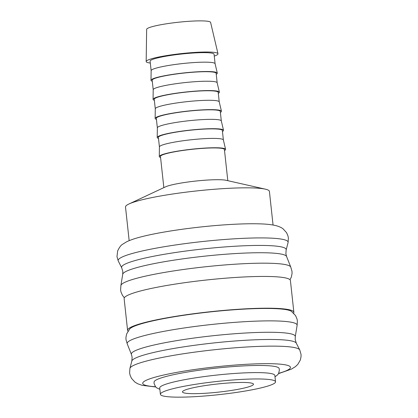 <?xml version="1.0" encoding="UTF-8"?>
<svg xmlns="http://www.w3.org/2000/svg" width="418" height="418" viewBox="0 0 418 418"><rect width="100%" height="100%" fill="white"/><g stroke="black" fill="none" stroke-linecap="round" stroke-linejoin="round"><path stroke-width="0.63" d="M286.158 249.922A82.785 9.52 -6.2 0 0 231.901 246.437A82.785 9.52 -6.2 0 0 126.497 263.481A82.785 9.52 -6.2 0 0 121.711 267.786L118.263 261.004A85.486 9.828 -6.2 0 1 118.252 260.994A85.486 9.828 -6.2 0 1 123.2 256.558A85.486 9.828 -6.2 0 1 232.047 238.96A85.486 9.828 -6.2 0 1 288.08 242.544A85.486 9.828 -6.2 0 1 288.075 242.56L286.158 249.922L285.886 253.726L286.57 256.5L290.756 267.034M295.275 336.636A82.451 9.478 -6.2 0 0 241.217 333.282A82.451 9.478 -6.2 0 0 136.242 350.253A82.451 9.478 -6.2 0 0 131.43 354.438L127.224 343.852A85.486 9.828 -6.2 0 1 132.213 339.515A85.486 9.828 -6.2 0 1 241.061 321.917A85.486 9.828 -6.2 0 1 297.109 325.397L295.275 336.636L295.202 339.494L296.289 343.147L299.737 349.929A85.486 9.828 -6.2 0 1 299.748 349.944L301.017 354.292L301.065 356.528L300.364 359.961L297.794 364.402L295.442 366.633L291.393 369.131L278.534 373.64M275.53 381.806L274.84 375.453A57.898 6.657 173.8 0 0 226.875 374.073A57.898 6.657 173.8 0 0 163.156 385.229A57.898 6.657 173.8 0 0 159.723 387.956L160.413 394.31A57.898 6.657 -6.2 0 1 163.846 391.582A57.898 6.657 -6.2 0 1 227.564 380.427A57.898 6.657 -6.2 0 1 275.53 381.806A57.898 6.657 -6.2 0 1 272.102 384.534A57.898 6.657 -6.2 0 1 208.383 395.689A57.898 6.657 -6.2 0 1 160.413 394.31M124.35 297.762L122.464 295.364L121.021 292.098L120.603 289.951L120.912 285.431A85.486 9.828 -6.2 0 1 125.943 281.821A85.486 9.828 -6.2 0 1 234.791 264.223A85.486 9.828 -6.2 0 1 290.735 266.982L292.004 271.329L292.057 273.518L291.346 277.014L290.019 279.762M127.981 331.171A83.631 9.614 -6.2 0 1 127.584 330.382A83.631 9.614 -6.2 0 1 132.537 326.437A83.631 9.614 -6.2 0 1 224.581 310.328A83.631 9.614 -6.2 0 1 293.87 312.319A83.631 9.614 -6.2 0 1 293.65 313.176M127.584 330.382L124.13 298.619A83.631 9.614 -6.2 0 1 129.089 294.674A83.631 9.614 -6.2 0 1 221.127 278.566A83.631 9.614 -6.2 0 1 290.416 280.551L293.87 312.319M127.265 343.951L125.996 339.604L125.943 337.42L126.654 333.919L129.799 328.851A82.022 9.431 -6.2 0 1 238.479 309.456A82.022 9.431 -6.2 0 1 291.377 311.3L295.536 315.574L296.979 318.84L297.397 320.987L297.088 325.502M296.289 343.147A82.785 9.52 -6.2 0 0 242.121 340.487A82.785 9.52 -6.2 0 0 136.712 357.531A82.785 9.52 -6.2 0 0 131.842 361.011L129.925 368.378A85.486 9.828 -6.2 0 1 129.925 368.378A85.486 9.828 -6.2 0 1 134.957 364.778A85.486 9.828 -6.2 0 1 243.804 347.18A85.486 9.828 -6.2 0 1 299.737 349.929M150.308 63.045A36.115 4.154 -6.2 0 1 146.175 61.535A36.115 4.154 -6.2 0 1 148.322 59.894A36.115 4.154 -6.2 0 1 187.813 52.955A36.115 4.154 -6.2 0 1 217.977 53.734A36.115 4.154 -6.2 0 1 215.845 55.5A36.115 4.154 -6.2 0 1 214.267 56.096M146.175 61.535L146.65 29.349A32.165 3.699 -6.2 0 1 148.562 27.886A32.165 3.699 -6.2 0 1 183.737 21.71A32.165 3.699 -6.2 0 1 210.599 22.405L217.977 53.734M151.138 70.699A32.165 3.699 -6.2 0 1 151.138 70.647A32.165 3.699 -6.2 0 1 153.045 69.184A32.165 3.699 -6.2 0 1 188.22 63.003A32.165 3.699 -6.2 0 1 215.087 63.698L217.303 73.098A33.351 3.835 -6.2 0 1 216.242 74.289M151.138 70.673L150.104 61.169A32.165 3.699 -6.2 0 1 152.011 59.654A32.165 3.699 -6.2 0 1 187.41 53.457A32.165 3.699 -6.2 0 1 214.063 54.22L215.092 63.724M152.288 81.233A33.351 3.835 -6.2 0 1 150.997 80.303A33.351 3.835 -6.2 0 1 152.972 78.783A33.351 3.835 -6.2 0 1 189.448 72.382A33.351 3.835 -6.2 0 1 217.303 73.098M153.213 89.76A32.165 3.699 -6.2 0 1 153.207 89.703A32.165 3.699 -6.2 0 1 155.12 88.24A32.165 3.699 -6.2 0 1 190.294 82.064A32.165 3.699 -6.2 0 1 217.156 82.759L219.372 92.159A33.351 3.835 -6.2 0 1 218.311 93.345M153.207 89.734L152.178 80.23A32.165 3.699 -6.2 0 1 154.08 78.709A32.165 3.699 -6.2 0 1 189.479 72.518A32.165 3.699 -6.2 0 1 216.132 73.281L217.161 82.785M154.357 100.294A33.351 3.835 -6.2 0 1 153.066 99.359A33.351 3.835 -6.2 0 1 155.047 97.843A33.351 3.835 -6.2 0 1 191.517 91.438A33.351 3.835 -6.2 0 1 219.372 92.159M155.282 108.816A32.165 3.699 -6.2 0 1 155.282 108.764A32.165 3.699 -6.2 0 1 157.189 107.301A32.165 3.699 -6.2 0 1 192.364 101.125A32.165 3.699 -6.2 0 1 219.231 101.82L221.441 111.219A33.351 3.835 -6.2 0 1 220.38 112.405M155.277 108.79L154.247 99.285A32.165 3.699 -6.2 0 1 156.154 97.77A32.165 3.699 -6.2 0 1 191.554 91.573A32.165 3.699 -6.2 0 1 218.201 92.341L219.236 101.846M156.426 119.355A33.351 3.835 -6.2 0 1 155.135 118.419A33.351 3.835 -6.2 0 1 157.116 116.904A33.351 3.835 -6.2 0 1 193.586 110.498A33.351 3.835 -6.2 0 1 221.441 111.219M157.351 127.877A32.165 3.699 -6.2 0 1 157.351 127.824A32.165 3.699 -6.2 0 1 159.258 126.361A32.165 3.699 -6.2 0 1 194.433 120.185A32.165 3.699 -6.2 0 1 221.3 120.875L223.51 130.275A33.351 3.835 -6.2 0 1 222.454 131.466M157.351 127.851L156.316 118.346A32.165 3.699 -6.2 0 1 158.223 116.831A32.165 3.699 -6.2 0 1 193.623 110.634A32.165 3.699 -6.2 0 1 220.27 111.397L221.305 120.901M158.495 138.415A33.351 3.835 -6.2 0 1 157.205 137.48A33.351 3.835 -6.2 0 1 159.185 135.96A33.351 3.835 -6.2 0 1 195.655 129.559A33.351 3.835 -6.2 0 1 223.51 130.275M159.425 146.937A32.165 3.699 -6.2 0 1 159.42 146.885A32.165 3.699 -6.2 0 1 161.327 145.417A32.165 3.699 -6.2 0 1 196.507 139.241A32.165 3.699 -6.2 0 1 223.369 139.936L225.584 149.336A33.351 3.835 -6.2 0 1 224.523 150.527M159.42 146.911L158.385 137.407A32.165 3.699 -6.2 0 1 160.293 135.892A32.165 3.699 -6.2 0 1 195.692 129.695A32.165 3.699 -6.2 0 1 222.345 130.458L223.374 139.962M160.569 157.471A33.351 3.835 -6.2 0 1 159.279 156.541A33.351 3.835 -6.2 0 1 161.259 155.021A33.351 3.835 -6.2 0 1 197.73 148.62A33.351 3.835 -6.2 0 1 225.584 149.336M129.162 240.653L125.504 207.025A72.371 8.323 -6.2 0 1 128.958 203.989L165.444 186.883A32.165 3.699 -6.2 0 1 165.815 186.715A32.165 3.699 -6.2 0 1 196.063 181.02A32.165 3.699 -6.2 0 1 226.075 180.294L265.388 189.171A72.371 8.323 -6.2 0 1 269.406 191.392L273.058 225.02M163.846 187.63L160.46 156.468A32.165 3.699 -6.2 0 1 162.367 154.947A32.165 3.699 -6.2 0 1 197.766 148.751A32.165 3.699 -6.2 0 1 224.414 149.519L227.8 180.686M128.958 203.989A72.371 8.323 -6.2 0 1 129.794 203.613A72.371 8.323 -6.2 0 1 197.855 190.796A72.371 8.323 -6.2 0 1 265.388 189.171M251.354 385.887A35.702 4.107 -6.2 0 1 212.057 392.763A35.702 4.107 -6.2 0 1 182.478 391.917A35.702 4.107 -6.2 0 1 184.594 390.229A35.702 4.107 -6.2 0 1 223.886 383.353A35.702 4.107 -6.2 0 1 253.47 384.205A35.702 4.107 -6.2 0 1 251.354 385.887M159.869 389.315L156.933 387.988L155.569 386.807L154.054 383.431L154.08 381.927A62.883 7.231 -6.2 0 1 157.805 379.178A62.883 7.231 -6.2 0 1 237.868 366.236A62.883 7.231 -6.2 0 1 279.057 368.347L279.407 369.815L278.649 373.436L277.573 374.883L274.992 376.811M155.501 386.734A74.305 8.543 -6.2 0 1 158.255 376.336A74.305 8.543 -6.2 0 1 241.735 364.58A74.305 8.543 -6.2 0 1 286.058 370.834A74.305 8.543 -6.2 0 1 278.701 373.347M121.711 267.786L122.798 271.444L122.725 274.297A82.451 9.478 -6.2 0 1 127.6 270.712A82.451 9.478 -6.2 0 1 232.575 253.742A82.451 9.478 -6.2 0 1 286.57 256.5M288.08 242.544L288.383 238.025L287.95 235.83L286.534 232.627L283.07 228.845C281.507 227.559 279.088 226.478 275.802 225.595C271.737 224.638 266.684 224.069 260.644 223.886C251.448 223.562 240.251 223.829 227.052 224.685C196.925 226.603 160.867 231.666 141.044 236.881C135.181 238.354 130.369 239.995 126.607 241.803L122.558 244.3C120.943 245.188 119.302 247.414 117.636 250.978L116.983 256.647L118.252 260.994M129.92 368.394L129.617 372.908L130.05 375.108L131.466 378.306L134.93 382.094L137.71 383.771L142.198 385.339L155.726 386.979M131.43 354.438L132.114 357.212L131.842 361.011M122.725 274.297L120.896 285.489M151.138 70.647L150.997 80.303M153.207 89.703L153.066 99.359M155.282 108.764L155.135 118.419M157.351 127.824L157.205 137.48M159.42 146.885L159.279 156.541"/></g></svg>

